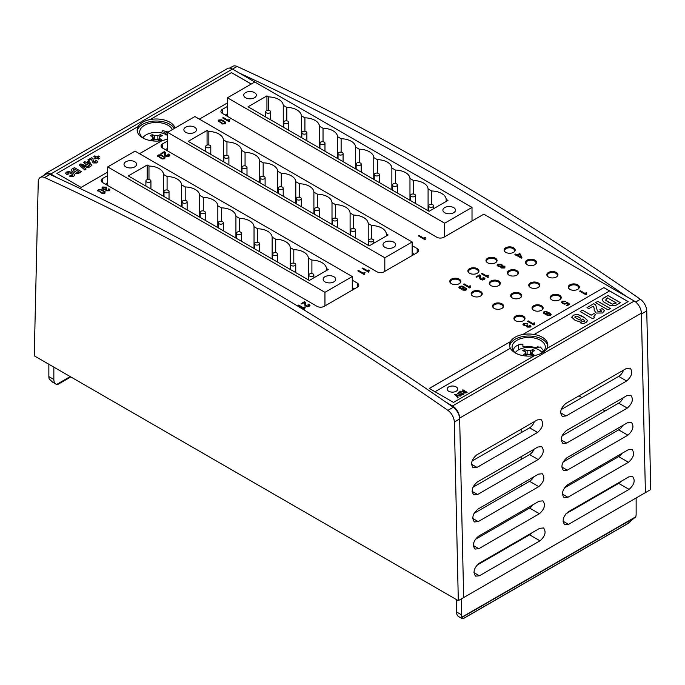 <?xml version="1.0" encoding="UTF-8"?>
<svg xmlns="http://www.w3.org/2000/svg" width="685" height="685" viewBox="0 0 685 685"><rect width="100%" height="100%" fill="white"/><g stroke="black" fill="none" stroke-linecap="round" stroke-linejoin="round"><path stroke-width="1.03" d="M456.124 386.888A5.292 3.057 0 0 0 450.379 386.263A5.292 3.057 0 0 0 447.142 389.08A5.292 3.057 0 0 0 452.434 392.137A5.292 3.057 0 0 0 457.726 389.08A5.292 3.057 0 0 0 456.124 386.888M518.656 344.76L518.656 349.77M532.442 346.952L531.389 347.56M352.278 280.191L357.322 283.102L357.322 287.22L324.185 306.349A5.043 2.911 0 0 1 317.052 306.349L102.673 182.578L102.673 178.46A5.043 2.911 0 0 0 101.192 180.523A5.043 2.911 0 0 0 102.673 182.578M412.147 245.624L417.191 248.535L417.191 252.654L384.054 271.791A5.043 2.911 0 0 1 376.921 271.791L162.542 148.011L162.542 143.901A5.043 2.911 0 0 0 161.061 145.956A5.043 2.911 0 0 0 162.542 148.011M74.811 174.701L72.935 173.228L74.811 174.701L73.757 176.328L70.024 176.387L69.459 176.096L70.752 175.351L69.476 176.105M70.752 175.351L71.677 175.762L70.752 175.369M71.677 175.762L72.696 175.72L72.875 174.829L72.696 175.737L71.677 175.78M72.875 174.846L72.696 175.737L72.875 174.829L71.874 174.153L69.93 173.022L67.455 172.689L68.414 173.999L67.087 174.769L65.537 173.125M68.414 174.024L67.455 172.706M65.563 173.322L66.402 172.081L69.279 171.481L72.935 173.202L69.279 171.498L66.402 172.098L65.563 173.339M88.596 162.302L87.286 163.073L90.129 164.717L88.596 162.302M84.829 161.634L86.25 162.456L88.528 161.146L89.555 161.746L91.884 165.539L90.429 166.378L85.976 163.809L85.377 164.16L84.341 163.561L84.94 163.218L83.519 162.396L84.829 161.634L83.536 162.405M84.94 163.218L84.358 163.569M91.876 165.547L89.555 161.763L88.528 161.163L86.25 162.482L84.829 161.66M87.286 163.073L90.129 164.717M95.968 161.746L95.703 162.319L94.239 162.199L93.648 161.677L95.703 162.302L95.968 161.771L95.703 162.319L95.968 161.746L95.078 161.121L96.302 160.41L95.095 161.129M97.578 161.429L96.508 160.547L97.672 161.788L96.679 162.927L92.98 162.97L91.336 159.074L88.887 160.487L87.86 159.888L91.696 157.67L92.766 158.423L93.648 161.677L92.766 158.44L91.696 157.696L87.877 159.896M94.05 158.406L95.635 157.49L94.068 158.423L95.078 159.006L96.671 158.089L98.426 159.1L99.462 158.509L97.698 157.49L99.282 156.582L98.255 155.983L96.671 156.916L94.855 155.872L93.836 156.454M95.635 157.49L93.819 156.445L94.855 155.872M94.855 155.846L96.671 156.916L98.255 155.983M99.265 156.591L98.255 156.009M99.445 158.518L97.698 157.516M455.071 394.346L460.628 396.076L456.963 395.716L458.102 397.531L457.58 397.839L456.261 395.579L454.6 394.62L455.071 394.346L454.617 394.628M456.732 395.305L455.071 394.372M460.603 396.093L456.732 395.331M456.963 395.716L458.094 397.54M464.927 392.984L466.271 392.325L464.73 391.443L463.985 391.871L463.942 392.805L466.271 392.351M467.153 392.308L462.897 389.851L467.17 392.3L466.065 392.942L463.411 393.062L463.3 392.051L463.411 393.079L463.291 392.043L460.183 391.418M460.714 391.092L461.947 391.632L460.714 391.109M463.471 391.692L461.947 391.649L464.302 391.195L463.471 391.692M463.985 391.871L463.942 392.805L464.927 393.002M463.985 391.888L463.942 392.822L463.985 391.888M462.418 390.108L462.897 389.833L462.435 390.116L464.302 391.195M612.407 304.114L616.269 302.984L607.458 297.898L605.566 300.141L608.939 302.479L612.407 304.14L616.269 303.001M615.567 305.501L610.583 305.81L603.279 301.708L602.252 299.174L602.115 299.79L603.639 297.984L607.955 295.492L620.422 302.693L615.567 305.501M605.566 300.141L612.407 304.14M607.955 295.492L602.252 299.191M620.404 302.71L607.955 295.518M597.851 301.332L610.318 308.533L607.997 309.877L595.522 302.676L597.851 301.332L595.539 302.684M610.301 308.541L597.851 301.349M599.846 309.774L602.021 308.515L599.863 309.783L601.413 310.896L600.951 311.889L601.524 311.195M602.021 308.515L604.273 310.322L602.021 308.541M604.453 310.973L604.273 310.339M587.028 307.599L593.827 303.669L595.736 304.979L597.303 310.75L598.347 311.658L600.951 311.872L598.347 311.684L597.303 310.75L595.736 305.005L593.827 303.669L587.011 307.591L588.843 308.644L593.184 306.144L594.126 308.079L594.195 310.236L596.113 313.054L602.68 312.985L604.273 310.322L604.453 310.964M594.357 317.746L593.818 316.607L594.374 317.737L592.662 318.731L580.186 311.529L582.515 310.185L580.204 311.538M595.616 314.518L593.972 313.567L595.633 314.509L593.818 316.607M582.515 310.185L591.155 315.177L593.972 313.55L591.155 315.194L582.515 310.202M578.337 319.27L580.144 319.133L580.409 318.131L576.941 316.11L575.109 316.282L574.912 317.343L578.337 319.296L580.144 319.159L580.409 318.157M584.391 320.383L584.185 321.565L582.233 321.582L584.185 321.548L584.391 320.409L584.185 321.565L584.391 320.383L582.293 319.047L582.216 319.767M582.216 319.741L582.293 319.047L581.317 320.58C579.459 321.65 577.224 321.436 574.612 319.929L571.71 317.069M571.787 317.472L573.319 315.203L577.369 314.321L573.319 315.22L571.787 317.489M575.109 316.307L574.912 317.343L575.109 316.307L574.912 317.318L578.337 319.296M581.539 315.948L577.369 314.338L584.528 317.652L587.687 320.691L584.528 317.669L581.539 315.922M587.662 320.494L585.958 322.644L583.046 323.551L580.084 322.798L582.233 321.556L580.101 322.806M460.859 394.937L462.812 394.32L460.859 394.954L459.489 394.363L460.859 394.954M462.812 394.32L459.387 392.351L458.248 393.284M457.734 393.592L459.438 391.829L463.711 394.295L460.611 395.313L457.631 393.25M459.489 394.389L458.633 392.805L459.489 394.363M459.438 391.829L457.734 393.618M463.694 394.312L459.438 391.854M80.898 163.903L79.16 164.931L80.898 163.903L89.47 167.063L88.065 167.876L80.744 164.845L82.294 166.01L80.727 164.88M89.452 167.071L80.898 163.929M86.045 169.041L82.294 166.027L86.062 169.032L84.649 169.846L79.143 164.922M78.236 172.355L76.925 172.5L78.236 172.38M79.1 171.858L74.143 168.998L73.081 170.265L76.925 172.5M81.429 171.712L74.425 167.662L81.447 171.695L78.706 173.279L75.907 173.451L71.788 171.139L71.214 169.717L71.993 169.049L71.214 169.734M73.081 170.265L76.925 172.517M71.993 169.049L74.425 167.645L71.993 169.067M546.895 348.494A19.154 11.054 0 0 0 547.846 345.052A19.154 11.054 0 0 0 542.237 337.234A19.154 11.054 0 0 0 534.206 334.46L609.59 290.945L628.085 301.623L546.861 348.511A19.154 11.054 180 0 1 534.762 355.498L453.504 402.412L429.272 388.421L510.53 341.567A19.154 11.054 0 0 0 509.546 345.069A19.154 11.054 0 0 0 510.351 348.237A19.154 11.054 0 0 0 534.66 355.558M435.009 391.734L510.359 348.237M456.176 386.922A5.292 3.057 0 0 0 450.413 386.254A5.292 3.057 0 0 0 447.142 389.08A5.292 3.057 0 0 0 452.434 392.137A5.292 3.057 0 0 0 457.726 389.08A5.292 3.057 0 0 0 456.176 386.922M138.139 126.545L56.915 173.442L138.139 126.545A19.154 11.054 0 0 0 137.154 130.056A19.154 11.054 0 0 0 162.268 140.562M522.629 334.588L603.887 287.606L522.629 334.588A19.154 11.054 0 0 1 534.206 334.485L534.206 334.46M609.573 290.954L603.887 287.674M510.53 341.567L429.324 388.455M510.53 341.507A19.154 11.054 180 0 1 522.629 334.52M547.769 346.062A19.154 11.054 0 0 0 542.237 339.246A19.154 11.054 0 0 0 522.176 336.669A19.154 11.054 0 0 0 509.623 346.071M162.182 156.094L160.273 155.187L158.843 155.341L158.843 156.394L162.234 158.372L164.1 158.381L164.023 157.267L162.182 156.094M158.843 155.341L158.843 156.437L158.843 155.384L158.843 156.437L162.234 158.415L164.1 158.423L164.023 157.267M157.79 156.471L158.201 154.973L160.924 154.801L165.059 157.207L164.743 158.749L162.02 158.971L157.516 155.838M165.059 157.242L160.924 154.844L158.201 155.015L157.79 156.514M164.366 151.565L165.496 152.515L165.702 155.221L168.433 155.88L167.834 154.442L168.544 154.039L169.811 155.238L169.041 156.266L167.303 156.694L165.607 156.189L164.751 155.375L164.272 152.353L161.557 153.919L160.915 153.551L164.366 151.565L160.949 153.568M169.811 155.264L168.544 154.074L167.876 154.468M168.433 155.915L168.81 155.401L168.433 155.915L166.361 155.812L165.582 154.553M165.624 153.166L164.366 151.599M165.624 153.209L165.496 152.549M164.743 153.2L164.64 154.476M501.728 266.439L501.959 267.535L501.728 266.482L501.959 267.535L503.758 267.638L503.629 266.559L501.728 266.439L501.959 267.492L503.758 267.604L503.629 266.559M498.106 265.086L498.466 264.581L498.877 265.917L501.12 266.054L501.531 265.378L500.881 264.744L498.466 264.581M498.466 264.624L498.877 265.96L501.12 266.088L501.531 265.378M502.345 265.258L501.994 265.943L504.434 266.182L505.119 266.979L504.348 267.998L501.283 267.955L500.881 266.602L498.192 266.379L497.147 265.318L497.841 264.196L501.591 264.307L502.345 265.215L501.994 265.986L502.345 265.258L501.591 264.35L497.841 264.239L497.147 265.352M500.881 266.602L500.572 267.159L500.881 266.602M505.119 267.022L504.434 266.217L501.994 265.986M603.887 287.606L628.119 301.597M167.585 138.944A19.154 11.054 180 0 1 162.371 140.494L139.5 153.705M107.716 172.055L81.113 187.416L56.881 173.425M251.232 84.049L231.496 72.653L150.238 119.524L231.496 72.61L251.275 84.024M227.446 102.921L199.369 119.139M175.12 127.992A19.154 11.054 0 0 0 169.846 122.23A19.154 11.054 0 0 0 150.238 119.567M586.882 292.966L584.999 293.454L586.36 292.623L586.917 292.949L586.069 293.694L586.583 294.516L586.035 294.833L579.613 291.134L580.323 290.723L579.656 291.151M586.583 294.55L586.069 293.737M580.323 290.723L584.999 293.42L580.323 290.765M517.851 255.317L520.908 257.123L519.615 254.289L517.851 255.317L520.908 257.08M520.198 253.972L521.961 257.757L521.311 258.134L517.141 255.719L515.925 255.685L516.499 255.351L514.897 254.426L515.608 254.015L517.209 254.94L519.538 253.596L520.198 253.972L519.538 253.638L517.209 254.983L515.608 254.058L514.932 254.452M516.499 255.351L515.959 255.702M521.953 257.766L520.198 254.015M561.512 302.427L562.154 301.212L565.664 301.272L562.805 301.571L562.496 302.35L562.805 301.614L562.496 302.35L563.327 303.104L565.913 303.352L566.863 302.094L569.783 304.217L567.052 305.793L566.409 305.416L568.567 304.174L566.966 302.924L566.384 303.78L564.491 304.14L562.71 303.549L561.452 302.111M565.664 301.314L562.154 301.254L561.512 302.462M568.567 304.174L566.444 305.442M569.749 304.234L566.863 302.136L565.913 303.309L563.327 303.104M562.805 301.571L562.496 302.308L563.327 303.061M548.488 315.271L550.26 314.561L549.867 315.049L549.387 313.627L546.947 313.37L547.238 314.783L549.867 315.091M546.484 313.953L546.947 313.37L547.238 314.74L548.488 315.228M543.684 313.285L544.036 311.598L547.067 311.615L544.601 312.017L544.644 313.139L545.979 314.09L546.373 312.951L548.231 312.565L549.995 313.122L551.16 314.535L550.534 315.4L547.974 315.734L543.684 313.285L543.325 312.514L544.036 311.632L547.067 311.658M551.16 314.552L549.995 313.165L548.231 312.608L546.373 312.994L545.979 314.132L544.644 313.182L544.601 312.017M545.834 313.661L545.979 314.132M482.112 273.358L486.787 276.055L488.148 275.259L488.705 275.584L487.857 276.329L488.371 277.151L487.814 277.468L481.401 273.769L482.112 273.358L481.444 273.786M488.371 277.194L487.857 276.372M488.67 275.601L486.787 276.089L482.112 273.401M479.466 274.882L480.587 275.832L480.801 278.547L481.452 279.095L483.91 278.726L483.533 279.24L482.934 277.767L483.644 277.356L484.911 278.564L484.141 279.591L482.403 280.019L480.707 279.514L479.851 278.701L479.372 275.678L476.657 277.245L476.015 276.877L479.466 274.882L476.049 276.894M484.911 278.564L483.644 277.399L482.976 277.793M483.533 279.206L481.452 279.137L480.682 277.879M480.724 276.492L479.466 274.925M480.724 276.534L480.587 275.875M479.842 276.432L479.74 277.802M464.079 283.847L468.746 286.544L470.115 285.748L470.663 286.073L469.824 286.818L470.338 287.64L469.782 287.957L463.368 284.258L464.079 283.847L463.403 284.275M470.338 287.683L469.824 286.861M470.629 286.09L468.746 286.578L464.079 283.89M460.114 286.767L460.688 288.231L463.077 288.419L463.497 287.88L463.077 288.376L462.786 287.058L460.114 286.724L459.729 287.212M460.114 286.724L460.688 288.188L463.077 288.419M466.665 289.267L466.305 288.479L465.954 290.166L462.923 290.149L465.398 289.746L465.363 288.633L464.019 287.666L463.617 288.813L461.758 289.198L459.995 288.642L458.83 287.229L459.455 286.364L462.015 286.03L464.284 287.015L466.665 289.25M466.305 288.522L462.015 286.073L459.455 286.399L458.83 287.255M463.651 289.729L465.398 289.789L465.363 288.633M463.651 289.772L462.966 290.166M534.771 323.123L534.257 322.823L534.814 323.106L533.966 323.851L534.48 324.673L533.923 324.99L527.51 321.291L528.221 320.88L527.544 321.308M534.48 324.716L533.966 323.894M528.221 320.88L532.887 323.577L534.257 322.789L532.887 323.611L528.221 320.923M525.926 325.375L527.964 325.221L527.21 325.786L527.724 326.617L529.676 326.702L530.053 326.043L529.334 325.452L530.01 325.058L531.003 326.043L530.301 327.079L527.107 327.087L526.577 325.735L524.008 325.495L522.938 324.296L523.794 323.286L527.493 323.466L524.376 323.688L524.487 324.955L525.926 325.418L524.487 324.99L524.376 323.731M527.322 324.844L525.926 325.418M524.376 323.688L523.914 324.279M527.493 323.508L523.794 323.329L522.938 324.313M526.577 325.735L526.371 326.231L526.577 325.735M531.021 326.197L530.01 325.101L529.368 325.469M527.724 326.617L529.676 326.745L530.053 326.043M527.724 326.651L527.21 325.829L527.724 326.651M527.929 325.238L527.322 324.887M419.109 235.503L423.775 238.192L425.145 237.404L425.702 237.729L424.854 238.474L425.368 239.296L424.811 239.613L418.398 235.905L419.109 235.503L418.432 235.931M425.368 239.33L424.854 238.508M425.668 237.746L423.775 238.234L419.109 235.537M362.802 268.006L367.477 270.703L368.838 269.916L369.395 270.233L368.547 270.977L369.061 271.799L368.513 272.116L362.091 268.417L362.802 268.006L362.134 268.434M369.061 271.842L368.547 271.02M369.361 270.258L367.477 270.746L362.802 268.049M358.529 270.472L363.196 273.169L364.566 272.382L365.122 272.699L364.274 273.443L364.788 274.265L364.232 274.591L357.818 270.883L358.529 270.472L357.853 270.909M364.788 274.308L364.274 273.486M365.088 272.724L363.196 273.212L358.529 270.515M304.953 305.45L304.465 302.427L301.76 303.994L301.117 303.626L304.56 301.631L305.69 302.582L305.895 305.296L306.555 305.844L308.635 305.947L308.036 304.517L308.747 304.106L310.014 305.313L309.243 306.341L307.505 306.769L305.801 306.263L304.834 304.508L304.953 305.493M310.014 305.33L308.747 304.149L308.07 304.534M308.635 305.99L309.012 305.467L308.635 305.99L306.555 305.887L305.784 304.628M305.827 303.241L304.56 301.674L301.152 303.643M305.827 303.284L305.69 302.624M304.936 303.275L304.834 304.542M298.66 305.039L303.327 307.736L304.697 306.949L305.253 307.265L304.405 308.01L304.919 308.832L304.363 309.149L297.949 305.45L298.66 305.039L297.984 305.467M304.919 308.875L304.405 308.053M305.219 307.291L303.327 307.779L298.66 305.082M104.856 189.094L106.886 188.932L106.141 189.505L106.654 190.327L108.598 190.421L108.975 189.762L108.256 189.163L108.941 188.777L109.934 189.762L109.232 190.798L106.038 190.807L105.499 189.454L102.93 189.206L101.868 188.015L102.716 187.005L106.423 187.185L103.298 187.407L103.418 188.666L104.856 189.137L103.418 188.709L103.298 187.45M106.243 188.563L104.856 189.137M103.298 187.407L102.844 187.998M106.423 187.228L102.716 187.039L101.868 188.032M109.934 189.805L108.941 188.812L108.299 189.188M106.141 189.505L106.654 190.37L108.598 190.464L108.975 189.762M106.654 190.37L106.141 189.548M106.851 188.957L106.243 188.606M102.313 190.661L100.404 189.745L98.974 189.908L98.974 190.961L102.365 192.93L104.231 192.939L104.154 191.834L102.313 190.661M98.974 189.908L98.974 191.004L98.974 189.951L98.974 191.004L102.365 192.973L104.231 192.982L104.154 191.834M97.921 191.038L98.332 189.54L101.055 189.368L105.19 191.766L104.873 193.316L102.159 193.53L97.647 190.404M105.19 191.809L101.055 189.402L98.332 189.574L97.921 191.081M223.319 117.563L222.642 117.957L223.319 117.52L227.985 120.26L229.877 119.772M223.319 117.52L227.985 120.218L229.355 119.43L229.912 119.747L229.064 120.491L229.578 121.314L229.021 121.639L222.608 117.931M229.578 121.356L229.064 120.534M222.762 121.117L220.853 120.209L219.423 120.363L219.423 121.425L222.813 123.394L224.68 123.403L224.603 122.29L222.762 121.117M219.423 120.363L219.423 121.459L219.423 120.406L219.423 121.459L222.813 123.437L224.68 123.446L224.603 122.29M225.639 122.273L223.807 120.92L225.639 122.23L225.322 123.771L222.608 123.994L218.095 120.868M218.369 121.502L218.78 119.995L221.503 119.824L223.807 120.885L221.503 119.866L218.78 120.038L218.369 121.536M445.601 401.958L452.52 405.957A10.078 5.822 60 0 1 459.644 418.09L463.659 597.56L645.407 492.635L641.391 313.156A10.078 5.822 -120 0 0 634.259 301.032L483.833 214.182L443.923 237.224A5.043 2.911 0 0 1 436.79 237.224L222.411 113.445L222.411 109.335L227.446 106.423M262.269 86.319L232.48 69.065A10.078 5.822 -120 0 0 227.437 68.56L45.698 173.493A10.078 5.822 60 0 1 50.741 173.99L57.66 177.989M222.411 109.335A5.043 2.911 0 0 0 220.93 111.39A5.043 2.911 0 0 0 222.411 113.445M138.139 126.511A19.154 11.054 180 0 1 150.238 119.524M162.542 143.901L167.585 140.99M417.191 252.654A5.043 2.911 0 0 0 418.672 250.599A5.043 2.911 0 0 0 417.191 248.535M102.673 178.46L107.716 175.548M357.322 287.22A5.043 2.911 0 0 0 358.803 285.157A5.043 2.911 0 0 0 357.322 283.102M520.112 293.394A5.54 3.202 180 0 1 521.73 295.655A5.54 3.202 180 0 1 516.19 298.857A5.54 3.202 180 0 1 510.642 295.655A5.54 3.202 180 0 1 514.067 292.7A5.54 3.202 180 0 1 520.112 293.394M538.213 282.939A5.54 3.202 180 0 1 539.84 285.2A5.54 3.202 180 0 1 534.291 288.402A5.54 3.202 180 0 1 528.751 285.2A5.54 3.202 180 0 1 532.168 282.246A5.54 3.202 180 0 1 538.213 282.939M556.314 272.484A5.54 3.202 180 0 1 557.941 274.753A5.54 3.202 180 0 1 552.393 277.947A5.54 3.202 180 0 1 546.853 274.753A5.54 3.202 180 0 1 550.278 271.791A5.54 3.202 180 0 1 556.314 272.484M498.731 281.047A5.54 3.202 180 0 1 500.35 283.307A5.54 3.202 180 0 1 494.81 286.51A5.54 3.202 180 0 1 489.261 283.307A5.54 3.202 180 0 1 492.686 280.353A5.54 3.202 180 0 1 498.731 281.047M516.832 270.592A5.54 3.202 180 0 1 518.451 272.861A5.54 3.202 180 0 1 512.911 276.055A5.54 3.202 180 0 1 507.371 272.861A5.54 3.202 180 0 1 510.787 269.899A5.54 3.202 180 0 1 516.832 270.592M534.934 260.146A5.54 3.202 180 0 1 536.56 262.406A5.54 3.202 180 0 1 531.012 265.609A5.54 3.202 180 0 1 525.472 262.406A5.54 3.202 180 0 1 528.888 259.452A5.54 3.202 180 0 1 534.934 260.146M577.695 284.832A5.54 3.202 180 0 1 579.322 287.092A5.54 3.202 180 0 1 573.773 290.294A5.54 3.202 180 0 1 568.233 287.092A5.54 3.202 180 0 1 571.658 284.138A5.54 3.202 180 0 1 577.695 284.832M559.594 295.286A5.54 3.202 180 0 1 561.221 297.547A5.54 3.202 180 0 1 555.672 300.749A5.54 3.202 180 0 1 550.132 297.547A5.54 3.202 180 0 1 553.548 294.593A5.54 3.202 180 0 1 559.594 295.286M541.492 305.733A5.54 3.202 180 0 1 543.111 308.002A5.54 3.202 180 0 1 537.571 311.195A5.54 3.202 180 0 1 532.031 308.002A5.54 3.202 180 0 1 535.447 305.039A5.54 3.202 180 0 1 541.492 305.733M523.391 316.187A5.54 3.202 180 0 1 525.01 318.448A5.54 3.202 180 0 1 519.47 321.65A5.54 3.202 180 0 1 513.921 318.448A5.54 3.202 180 0 1 517.346 315.494A5.54 3.202 180 0 1 523.391 316.187M502.002 303.84A5.54 3.202 180 0 1 503.629 306.101A5.54 3.202 180 0 1 498.089 309.303A5.54 3.202 180 0 1 492.541 306.101A5.54 3.202 180 0 1 495.966 303.147A5.54 3.202 180 0 1 502.002 303.84M480.622 291.493A5.54 3.202 180 0 1 482.249 293.762A5.54 3.202 180 0 1 476.709 296.965A5.54 3.202 180 0 1 471.16 293.762A5.54 3.202 180 0 1 474.585 290.8A5.54 3.202 180 0 1 480.622 291.493M513.553 247.799A5.54 3.202 180 0 1 515.18 250.059A5.54 3.202 180 0 1 509.631 253.262A5.54 3.202 180 0 1 504.091 250.059A5.54 3.202 180 0 1 507.508 247.105A5.54 3.202 180 0 1 513.553 247.799M495.452 258.254A5.54 3.202 180 0 1 497.07 260.514A5.54 3.202 180 0 1 491.53 263.716A5.54 3.202 180 0 1 485.982 260.514A5.54 3.202 180 0 1 489.407 257.551A5.54 3.202 180 0 1 495.452 258.254M477.342 268.7A5.54 3.202 180 0 1 478.969 270.96A5.54 3.202 180 0 1 473.429 274.163A5.54 3.202 180 0 1 467.881 270.96A5.54 3.202 180 0 1 471.306 268.006A5.54 3.202 180 0 1 477.342 268.7M459.241 279.155A5.54 3.202 180 0 1 460.868 281.415A5.54 3.202 180 0 1 455.319 284.617A5.54 3.202 180 0 1 449.78 281.415A5.54 3.202 180 0 1 453.205 278.461A5.54 3.202 180 0 1 459.241 279.155M544.207 351.568L540.456 347.004L535.379 347.518A16.628 9.599 0 0 0 524.941 346.952L522.903 346.49L522.903 344.238L520.163 344.178A16.628 9.599 0 0 0 514.418 347.492L513.108 350.412M537.271 346.927L536.124 347.578M543.984 350.72L541.621 352.081L543.984 350.72M168.116 132.034L163.527 130.809L162.311 131.083L161.609 133.001M414.339 254.298L412.147 253.03M107.716 182.955L105.524 184.222M354.47 288.865L352.278 287.597M167.585 148.397L165.393 149.655M227.446 113.83L225.262 115.097M174.384 128.42A19.154 11.054 0 0 0 169.846 124.25A19.154 11.054 0 0 0 149.792 121.673A19.154 11.054 0 0 0 137.231 131.058M172.363 129.585A16.628 9.599 0 0 0 168.065 125.278A16.628 9.599 0 0 0 149.938 123.197A16.628 9.599 0 0 0 139.672 132.068A16.628 9.599 0 0 0 143.978 138.516M541.287 353.34A16.628 9.599 0 0 0 545.328 347.072A16.628 9.599 0 0 0 540.456 340.282A16.628 9.599 0 0 0 522.33 338.193A16.628 9.599 0 0 0 512.063 347.072A16.628 9.599 0 0 0 516.37 353.511M162.585 130.775L163.021 130.672M53.85 367.134L53.85 379.473A10.078 5.822 120 0 0 55.939 384.088A10.078 5.822 120 0 0 56.701 384.413L58.157 384.251L70.829 376.938M55.939 384.088L52.48 382.093L49.209 378.925A10.078 5.822 -60 0 1 48.858 376.596L48.858 364.249M461.527 598.793L461.527 614.847A10.078 5.822 120 0 0 461.87 617.176L462.075 618.572L464.165 618.041M462.075 618.572L458.625 616.577A10.078 5.822 -60 0 1 456.535 611.962L456.535 599.615M627.803 523.563L635.791 516.755A10.078 5.822 120 0 0 636.142 514.033L636.142 497.986M472.033 461.056L529.591 427.825A7.561 4.367 120 0 0 534.386 421.609M537.297 419.922L541.116 419.58C543.95 423.493 542.777 427.774 537.571 432.432L476.991 467.41L473.172 467.761C470.33 463.839 471.511 459.558 476.709 454.9L537.297 419.922M472.975 487.258L529.591 454.566A7.561 4.367 120 0 0 534.035 449.257M537.896 447.022L541.724 446.671C544.558 450.593 543.376 454.874 538.179 459.532L477.599 494.501L473.78 494.853C470.938 490.94 472.119 486.658 477.317 482L537.896 447.022M474.037 513.39L529.591 481.315A7.561 4.367 120 0 0 533.564 476.974M538.504 474.123L542.323 473.772C545.166 477.685 543.984 481.975 538.787 486.624L478.207 521.602L474.388 521.953C471.545 518.04 472.727 513.75 477.924 509.101L538.504 474.123M475.262 539.429L529.591 508.065A7.561 4.367 120 0 0 532.921 504.794M539.112 501.214L542.931 500.863C545.774 504.785 544.592 509.066 539.395 513.724L478.815 548.702L474.988 549.053C472.153 545.132 473.335 540.85 478.532 536.192L539.112 501.214M561.118 409.621L618.675 376.39A7.561 4.367 120 0 0 623.478 370.174M626.381 368.487L630.2 368.136C633.043 372.058 631.861 376.339 626.664 380.997L566.084 415.975L562.257 416.326C559.422 412.404 560.604 408.123 565.801 403.465L626.381 368.487M562.06 435.823L618.675 403.131A7.561 4.367 120 0 0 623.127 397.822M626.989 395.587L630.808 395.236C633.651 399.158 632.469 403.439 627.272 408.097L566.692 443.067L562.865 443.418C560.03 439.505 561.212 435.215 566.409 430.565L626.989 395.587M563.121 461.955L618.675 429.88A7.561 4.367 120 0 0 622.656 425.539M627.597 422.688L631.416 422.337C634.259 426.25 633.077 430.54 627.88 435.189L567.291 470.167L563.472 470.518C560.638 466.605 561.811 462.315 567.017 457.657L627.597 422.688M564.354 487.994L618.675 456.63A7.561 4.367 120 0 0 622.014 453.359M628.205 449.78L632.024 449.428C634.858 453.35 633.685 457.631 628.479 462.289L567.899 497.267L564.08 497.618C561.238 493.697 562.419 489.415 567.625 484.757L628.205 449.78M476.803 565.288L529.591 534.814A7.561 4.367 120 0 0 531.971 532.784M539.72 528.315L543.539 527.964C546.382 531.877 545.2 536.167 540.003 540.825L479.414 575.794L475.596 576.145C472.761 572.232 473.934 567.942 479.14 563.293L539.72 528.315M565.887 513.853L618.675 483.37A7.561 4.367 120 0 0 621.064 481.349M628.813 476.88L632.632 476.529C635.466 480.442 634.284 484.732 629.087 489.381L568.507 524.359L564.688 524.71C561.846 520.797 563.027 516.507 568.225 511.858L628.813 476.88M44.182 175.197A10.078 5.822 60 0 1 45.698 173.493M487.018 262.372A5 2.886 180 0 1 486.538 260.994A5 2.886 180 0 1 487.994 259.093A5 2.886 180 0 1 493.337 258.442A5 2.886 180 0 1 496.522 260.994A5 2.886 180 0 1 496.043 262.372M505.119 251.917A5 2.886 180 0 1 504.639 250.547A5 2.886 180 0 1 506.095 248.638A5 2.886 180 0 1 511.438 247.987A5 2.886 180 0 1 514.623 250.547A5 2.886 180 0 1 514.144 251.917M508.398 274.719A5 2.886 180 0 1 507.919 273.341A5 2.886 180 0 1 509.375 271.431A5 2.886 180 0 1 514.718 270.781A5 2.886 180 0 1 517.903 273.341A5 2.886 180 0 1 517.423 274.719M529.779 287.058A5 2.886 180 0 1 529.299 285.688A5 2.886 180 0 1 530.755 283.778A5 2.886 180 0 1 536.098 283.128A5 2.886 180 0 1 539.283 285.688A5 2.886 180 0 1 538.804 287.058M551.16 299.405A5 2.886 180 0 1 550.68 298.026A5 2.886 180 0 1 552.136 296.125A5 2.886 180 0 1 557.479 295.475A5 2.886 180 0 1 560.664 298.026A5 2.886 180 0 1 560.184 299.405M526.5 264.264A5 2.886 180 0 1 526.02 262.886A5 2.886 180 0 1 527.476 260.985A5 2.886 180 0 1 532.819 260.334A5 2.886 180 0 1 536.004 262.886A5 2.886 180 0 1 535.524 264.264M547.88 276.612A5 2.886 180 0 1 547.401 275.233A5 2.886 180 0 1 548.865 273.324A5 2.886 180 0 1 554.199 272.673A5 2.886 180 0 1 557.385 275.233A5 2.886 180 0 1 556.905 276.612M569.269 288.959A5 2.886 180 0 1 568.781 287.58A5 2.886 180 0 1 570.245 285.671A5 2.886 180 0 1 575.58 285.02A5 2.886 180 0 1 578.774 287.58A5 2.886 180 0 1 578.286 288.959M450.816 283.273A5 2.886 180 0 1 450.328 281.903A5 2.886 180 0 1 451.792 279.994A5 2.886 180 0 1 457.126 279.343A5 2.886 180 0 1 460.32 281.903A5 2.886 180 0 1 459.832 283.273M468.917 272.827A5 2.886 180 0 1 468.429 271.448A5 2.886 180 0 1 469.893 269.539A5 2.886 180 0 1 475.227 268.888A5 2.886 180 0 1 478.421 271.448A5 2.886 180 0 1 477.942 272.827M472.196 295.62A5 2.886 180 0 1 471.708 294.242A5 2.886 180 0 1 473.172 292.341A5 2.886 180 0 1 478.507 291.69A5 2.886 180 0 1 481.701 294.242A5 2.886 180 0 1 481.212 295.62M493.577 307.967A5 2.886 180 0 1 493.089 306.589A5 2.886 180 0 1 494.553 304.679A5 2.886 180 0 1 499.887 304.029A5 2.886 180 0 1 503.081 306.589A5 2.886 180 0 1 502.602 307.967M514.957 320.306A5 2.886 180 0 1 514.478 318.936A5 2.886 180 0 1 515.933 317.027A5 2.886 180 0 1 521.276 316.376A5 2.886 180 0 1 524.462 318.936A5 2.886 180 0 1 523.982 320.306M490.297 285.166A5 2.886 180 0 1 489.818 283.796A5 2.886 180 0 1 491.273 281.886A5 2.886 180 0 1 496.616 281.235A5 2.886 180 0 1 499.802 283.796A5 2.886 180 0 1 499.322 285.166M511.678 297.513A5 2.886 180 0 1 511.198 296.134A5 2.886 180 0 1 512.654 294.233A5 2.886 180 0 1 517.997 293.582A5 2.886 180 0 1 521.182 296.134A5 2.886 180 0 1 520.703 297.513M533.058 309.86A5 2.886 180 0 1 532.579 308.481A5 2.886 180 0 1 534.035 306.572A5 2.886 180 0 1 539.378 305.921A5 2.886 180 0 1 542.563 308.481A5 2.886 180 0 1 542.083 309.86M605.138 410.949L602.757 409.579M581.976 397.583L578.988 395.853M146.624 179.915A2.517 1.456 0 0 0 145.888 180.943A2.517 1.456 0 0 0 148.405 182.398A2.517 1.456 0 0 0 150.931 180.943A2.517 1.456 0 0 0 149.373 179.598A2.517 1.456 0 0 0 146.624 179.915M164.734 190.361A2.517 1.456 0 0 0 163.989 191.398A2.517 1.456 0 0 0 166.515 192.845A2.517 1.456 0 0 0 169.032 191.398A2.517 1.456 0 0 0 167.474 190.053A2.517 1.456 0 0 0 164.734 190.361M182.835 200.816A2.517 1.456 0 0 0 182.099 201.844A2.517 1.456 0 0 0 184.616 203.299A2.517 1.456 0 0 0 187.133 201.844A2.517 1.456 0 0 0 185.584 200.499A2.517 1.456 0 0 0 182.835 200.816M200.936 211.271A2.517 1.456 0 0 0 200.2 212.299A2.517 1.456 0 0 0 202.717 213.754A2.517 1.456 0 0 0 205.235 212.299A2.517 1.456 0 0 0 203.685 210.954A2.517 1.456 0 0 0 200.936 211.271M219.037 221.717A2.517 1.456 0 0 0 218.301 222.745A2.517 1.456 0 0 0 220.818 224.2A2.517 1.456 0 0 0 223.344 222.745A2.517 1.456 0 0 0 221.786 221.401A2.517 1.456 0 0 0 219.037 221.717M237.138 232.172A2.517 1.456 0 0 0 236.402 233.2A2.517 1.456 0 0 0 238.928 234.655A2.517 1.456 0 0 0 241.445 233.2A2.517 1.456 0 0 0 239.887 231.855A2.517 1.456 0 0 0 237.138 232.172M255.248 242.627A2.517 1.456 0 0 0 254.512 243.654A2.517 1.456 0 0 0 257.029 245.11A2.517 1.456 0 0 0 259.546 243.654A2.517 1.456 0 0 0 257.988 242.31A2.517 1.456 0 0 0 255.248 242.627M273.349 253.073A2.517 1.456 0 0 0 272.613 254.101A2.517 1.456 0 0 0 275.13 255.556A2.517 1.456 0 0 0 277.648 254.101A2.517 1.456 0 0 0 276.098 252.756A2.517 1.456 0 0 0 273.349 253.073M291.45 263.528A2.517 1.456 0 0 0 290.714 264.556A2.517 1.456 0 0 0 293.231 266.011A2.517 1.456 0 0 0 295.757 264.556A2.517 1.456 0 0 0 294.199 263.211A2.517 1.456 0 0 0 291.45 263.528M148.979 179.521L148.979 166.044A15.121 8.725 180 0 1 163.518 174.444L163.518 196.252M167.08 189.976L167.08 176.499A15.121 8.725 180 0 1 181.619 184.89L181.619 206.699M185.19 200.431L185.19 186.954A15.121 8.725 180 0 1 199.72 195.345L199.72 217.154M203.291 210.877L203.291 197.4A15.121 8.725 180 0 1 217.83 205.791L217.83 227.6M221.392 221.332L221.392 207.855A15.121 8.725 180 0 1 235.931 216.246L235.931 238.055M239.493 231.787L239.493 218.309A15.121 8.725 180 0 1 254.032 226.701L254.032 248.509M257.603 242.233L257.603 228.756A15.121 8.725 180 0 1 272.133 237.147L272.133 258.956M275.704 252.688L275.704 239.211A15.121 8.725 180 0 1 290.234 247.602L290.234 269.41M293.805 263.143L293.805 249.657A15.121 8.725 180 0 1 308.344 258.057L308.344 279.865M311.906 273.589L311.906 260.112A15.121 8.725 180 0 1 326.445 268.503L326.445 270.566M308.344 258.057L311.906 260.112M290.234 247.602L293.805 249.657M272.133 237.147L275.704 239.211M254.032 226.701L257.603 228.756M235.931 216.246L239.493 218.309M217.83 205.791L221.392 207.855M199.72 195.345L203.291 197.4M181.619 184.89L185.19 186.954M326.445 268.503L328.226 269.53L309.337 280.439L128.309 175.925L147.198 165.016L148.979 166.044M147.198 165.016L147.198 179.667M163.518 174.444L167.08 176.499M309.551 273.974A2.517 1.456 0 0 0 308.815 275.01A2.517 1.456 0 0 0 311.332 276.466A2.517 1.456 0 0 0 313.858 275.01A2.517 1.456 0 0 0 312.3 273.666A2.517 1.456 0 0 0 309.551 273.974M333.895 281.86A6.302 3.639 180 0 1 327.028 282.648A6.302 3.639 180 0 1 323.14 279.283A6.302 3.639 180 0 1 329.442 275.653A6.302 3.639 180 0 1 335.736 279.283A6.302 3.639 180 0 1 333.895 281.86M134.757 166.892A6.302 3.639 180 0 1 127.898 167.679A6.302 3.639 180 0 1 124.011 164.314A6.302 3.639 180 0 1 130.304 160.684A6.302 3.639 180 0 1 136.606 164.314A6.302 3.639 180 0 1 134.757 166.892M352.278 290.132L352.278 276.552L135.048 151.128L107.716 166.909L324.947 292.332L352.278 276.552M324.947 305.912L324.947 292.332M107.716 185.489L107.716 166.909M206.493 145.348A2.517 1.456 0 0 0 205.757 146.376A2.517 1.456 0 0 0 208.274 147.832A2.517 1.456 0 0 0 210.8 146.376A2.517 1.456 0 0 0 209.242 145.032A2.517 1.456 0 0 0 206.493 145.348M224.603 155.803A2.517 1.456 0 0 0 223.858 156.831A2.517 1.456 0 0 0 226.384 158.286A2.517 1.456 0 0 0 228.901 156.831A2.517 1.456 0 0 0 227.343 155.486A2.517 1.456 0 0 0 224.603 155.803M242.704 166.249A2.517 1.456 0 0 0 241.968 167.277A2.517 1.456 0 0 0 244.485 168.733A2.517 1.456 0 0 0 247.002 167.277A2.517 1.456 0 0 0 245.444 165.933A2.517 1.456 0 0 0 242.704 166.249M260.805 176.704A2.517 1.456 0 0 0 260.069 177.732A2.517 1.456 0 0 0 262.586 179.187A2.517 1.456 0 0 0 265.104 177.732A2.517 1.456 0 0 0 263.554 176.387A2.517 1.456 0 0 0 260.805 176.704M278.906 187.159A2.517 1.456 0 0 0 278.17 188.187A2.517 1.456 0 0 0 280.687 189.642A2.517 1.456 0 0 0 283.213 188.187A2.517 1.456 0 0 0 281.655 186.842A2.517 1.456 0 0 0 278.906 187.159M297.007 197.605A2.517 1.456 0 0 0 296.271 198.633A2.517 1.456 0 0 0 298.788 200.088A2.517 1.456 0 0 0 301.314 198.633A2.517 1.456 0 0 0 299.756 197.289A2.517 1.456 0 0 0 297.007 197.605M315.117 208.06A2.517 1.456 0 0 0 314.372 209.088A2.517 1.456 0 0 0 316.898 210.543A2.517 1.456 0 0 0 319.416 209.088A2.517 1.456 0 0 0 317.857 207.743A2.517 1.456 0 0 0 315.117 208.06M333.218 218.506A2.517 1.456 0 0 0 332.482 219.542A2.517 1.456 0 0 0 334.999 220.998A2.517 1.456 0 0 0 337.517 219.542A2.517 1.456 0 0 0 335.967 218.198A2.517 1.456 0 0 0 333.218 218.506M351.319 228.961A2.517 1.456 0 0 0 350.583 229.989A2.517 1.456 0 0 0 353.1 231.444A2.517 1.456 0 0 0 355.618 229.989A2.517 1.456 0 0 0 354.068 228.644A2.517 1.456 0 0 0 351.319 228.961M208.848 144.963L208.848 131.486A15.121 8.725 180 0 1 223.387 139.877L223.387 161.686M226.949 155.409L226.949 141.932A15.121 8.725 180 0 1 241.488 150.323L241.488 172.132M245.059 165.864L245.059 152.387A15.121 8.725 180 0 1 259.589 160.778L259.589 182.587M263.16 176.319L263.16 162.842A15.121 8.725 180 0 1 277.699 171.233L277.699 193.042M281.261 186.765L281.261 173.288A15.121 8.725 180 0 1 295.8 181.679L295.8 203.488M299.362 197.22L299.362 183.743A15.121 8.725 180 0 1 313.901 192.134L313.901 213.943M317.463 207.666L317.463 194.189A15.121 8.725 180 0 1 332.002 202.589L332.002 224.397M335.573 218.121L335.573 204.644A15.121 8.725 180 0 1 350.103 213.035L350.103 234.844M353.674 228.576L353.674 215.099A15.121 8.725 180 0 1 368.213 223.49L368.213 245.298M371.775 239.022L371.775 225.545A15.121 8.725 180 0 1 386.314 233.936L386.314 236M368.213 223.49L371.775 225.545M350.103 213.035L353.674 215.099M332.002 202.589L335.573 204.644M313.901 192.134L317.463 194.189M295.8 181.679L299.362 183.743M277.699 171.233L281.261 173.288M259.589 160.778L263.16 162.842M241.488 150.323L245.059 152.387M386.314 233.936L388.095 234.972L369.206 245.872L188.178 141.358L207.067 130.45L208.848 131.486M207.067 130.45L207.067 145.1M223.387 139.877L226.949 141.932M369.421 239.416A2.517 1.456 0 0 0 368.684 240.444A2.517 1.456 0 0 0 371.201 241.899A2.517 1.456 0 0 0 373.727 240.444A2.517 1.456 0 0 0 372.169 239.099A2.517 1.456 0 0 0 369.421 239.416M393.764 247.294A6.302 3.639 180 0 1 386.897 248.081A6.302 3.639 180 0 1 383.009 244.725A6.302 3.639 180 0 1 389.311 241.086A6.302 3.639 180 0 1 395.605 244.725A6.302 3.639 180 0 1 393.764 247.294M194.626 132.325A6.302 3.639 180 0 1 187.767 133.113A6.302 3.639 180 0 1 183.871 129.756A6.302 3.639 180 0 1 190.173 126.117A6.302 3.639 180 0 1 196.475 129.756A6.302 3.639 180 0 1 194.626 132.325M412.147 255.565L412.147 241.985L194.917 116.561L167.585 132.342L384.816 257.766L412.147 241.985M384.816 271.346L384.816 257.766M353.811 289.241L352.278 288.359M167.585 150.923L167.585 132.342M266.362 110.782A2.517 1.456 0 0 0 265.626 111.809A2.517 1.456 0 0 0 268.143 113.265A2.517 1.456 0 0 0 270.669 111.809A2.517 1.456 0 0 0 269.111 110.465A2.517 1.456 0 0 0 266.362 110.782M284.463 121.236A2.517 1.456 0 0 0 283.727 122.264A2.517 1.456 0 0 0 286.253 123.72A2.517 1.456 0 0 0 288.77 122.264A2.517 1.456 0 0 0 287.212 120.92A2.517 1.456 0 0 0 284.463 121.236M302.573 131.691A2.517 1.456 0 0 0 301.828 132.719A2.517 1.456 0 0 0 304.354 134.174A2.517 1.456 0 0 0 306.871 132.719A2.517 1.456 0 0 0 305.313 131.374A2.517 1.456 0 0 0 302.573 131.691M320.674 142.137A2.517 1.456 0 0 0 319.938 143.165A2.517 1.456 0 0 0 322.455 144.621A2.517 1.456 0 0 0 324.973 143.165A2.517 1.456 0 0 0 323.423 141.821A2.517 1.456 0 0 0 320.674 142.137M338.775 152.592A2.517 1.456 0 0 0 338.039 153.62A2.517 1.456 0 0 0 340.556 155.075A2.517 1.456 0 0 0 343.074 153.62A2.517 1.456 0 0 0 341.524 152.275A2.517 1.456 0 0 0 338.775 152.592M356.876 163.039A2.517 1.456 0 0 0 356.14 164.075A2.517 1.456 0 0 0 358.657 165.53A2.517 1.456 0 0 0 361.183 164.075A2.517 1.456 0 0 0 359.625 162.73A2.517 1.456 0 0 0 356.876 163.039M374.986 173.493A2.517 1.456 0 0 0 374.241 174.521A2.517 1.456 0 0 0 376.767 175.976A2.517 1.456 0 0 0 379.284 174.521A2.517 1.456 0 0 0 377.726 173.177A2.517 1.456 0 0 0 374.986 173.493M393.087 183.948A2.517 1.456 0 0 0 392.351 184.976A2.517 1.456 0 0 0 394.868 186.431A2.517 1.456 0 0 0 397.386 184.976A2.517 1.456 0 0 0 395.827 183.631A2.517 1.456 0 0 0 393.087 183.948M411.188 194.394A2.517 1.456 0 0 0 410.452 195.43A2.517 1.456 0 0 0 412.969 196.878A2.517 1.456 0 0 0 415.487 195.43A2.517 1.456 0 0 0 413.937 194.086A2.517 1.456 0 0 0 411.188 194.394M268.717 110.396L268.717 96.919A15.121 8.725 180 0 1 283.256 105.31L283.256 127.119M286.818 120.851L286.818 107.374A15.121 8.725 180 0 1 301.357 115.765L301.357 137.574M304.919 131.297L304.919 117.82A15.121 8.725 180 0 1 319.458 126.211L319.458 148.02M323.029 141.752L323.029 128.275A15.121 8.725 180 0 1 337.559 136.666L337.559 158.475M341.13 152.198L341.13 138.721A15.121 8.725 180 0 1 355.669 147.121L355.669 168.93M359.231 162.653L359.231 149.176A15.121 8.725 180 0 1 373.77 157.567L373.77 179.376M377.332 173.108L377.332 159.631A15.121 8.725 180 0 1 391.871 168.022L391.871 189.831M395.442 183.554L395.442 170.077A15.121 8.725 180 0 1 409.972 178.468L409.972 200.277M413.543 194.009L413.543 180.532A15.121 8.725 180 0 1 428.082 188.923L428.082 210.732M431.644 204.464L431.644 190.987A15.121 8.725 180 0 1 446.183 199.378L446.183 201.433M428.082 188.923L431.644 190.987M409.972 178.468L413.543 180.532M391.871 168.022L395.442 170.077M373.77 157.567L377.332 159.631M355.669 147.121L359.231 149.176M337.559 136.666L341.13 138.721M319.458 126.211L323.029 128.275M301.357 115.765L304.919 117.82M446.183 199.378L447.964 200.405L429.075 211.305L248.047 106.791L266.936 95.891L268.717 96.919M266.936 95.891L266.936 110.533M283.256 105.31L286.818 107.374M429.289 204.849A2.517 1.456 0 0 0 428.553 205.877A2.517 1.456 0 0 0 431.07 207.332A2.517 1.456 0 0 0 433.596 205.877A2.517 1.456 0 0 0 432.038 204.532A2.517 1.456 0 0 0 429.289 204.849M453.633 212.727A6.302 3.639 180 0 1 446.766 213.514A6.302 3.639 180 0 1 442.878 210.158A6.302 3.639 180 0 1 449.172 206.519A6.302 3.639 180 0 1 455.474 210.158A6.302 3.639 180 0 1 453.633 212.727M254.495 97.758A6.302 3.639 180 0 1 247.636 98.546A6.302 3.639 180 0 1 243.74 95.189A6.302 3.639 180 0 1 250.042 91.55A6.302 3.639 180 0 1 256.344 95.189A6.302 3.639 180 0 1 254.495 97.758M472.016 220.998L472.016 207.418L254.786 82.003L227.446 97.784L444.685 223.199L472.016 207.418M444.685 236.779L444.685 223.199M413.68 254.683L412.147 253.792M227.446 116.356L227.446 97.784M527.116 354.522A26.835 21.911 0 0 1 530.276 354.522L530.276 350.574A26.835 21.911 180 0 0 527.116 350.574L527.116 354.522A27.015 15.601 120 0 0 525.327 355.935M532.074 355.935A27.015 15.601 -120 0 0 530.276 354.522M530.276 350.574A27.015 15.601 -60 0 1 532.913 349.675A26.398 20.636 92.4 0 1 533.846 350.181A26.398 20.636 92.4 0 1 534.754 350.737A27.015 15.601 120 0 0 532.117 351.636L532.117 353.46A27.015 15.601 60 0 1 534.685 355.541M515.283 352.741A14.368 8.297 180 0 1 538.855 349.847A14.368 8.297 180 0 1 542.118 352.741M522.698 355.549A27.015 15.601 -60 0 1 525.275 353.46L525.275 355.935M527.116 350.574A27.015 15.601 60 0 0 524.479 349.675A26.398 20.636 -92.4 0 0 522.638 350.737A27.015 15.601 -120 0 1 525.275 351.636L525.275 353.46M532.117 355.935L532.117 353.46M530.952 355.035L532.117 351.85M532.211 351.602L532.913 349.675M524.479 349.675L525.189 351.602M525.275 351.85L526.44 355.035M154.724 139.526A26.835 21.911 0 0 1 157.884 139.526L157.884 135.579A26.835 21.911 180 0 0 154.724 135.579L154.724 139.526A27.015 15.601 120 0 0 152.926 140.939M159.673 140.939A27.015 15.601 -120 0 0 157.884 139.526M157.884 135.579A27.015 15.601 -60 0 1 160.521 134.68A26.398 20.636 92.4 0 1 161.446 135.176A26.398 20.636 92.4 0 1 162.362 135.741A27.015 15.601 120 0 0 159.725 136.64L159.725 138.464A27.015 15.601 60 0 1 162.294 140.545M142.882 137.745A14.368 8.297 180 0 1 166.464 134.842A14.368 8.297 180 0 1 167.585 135.57M150.306 140.553A27.015 15.601 -60 0 1 152.883 138.464L152.883 140.93M154.724 135.579A27.015 15.601 60 0 0 152.087 134.68A26.398 20.636 -92.4 0 0 150.246 135.741A27.015 15.601 -120 0 1 152.883 136.64L152.883 138.464M159.725 140.93L159.725 138.464M158.56 140.031L159.725 136.846M159.81 136.598L160.521 134.68M152.087 134.68L152.789 136.598M152.883 136.846L154.048 140.031M38.249 181.825A10.078 5.822 60 0 1 40.329 177.424A10.078 5.822 60 0 1 44.636 177.543A2771.818 1600.314 60 0 1 447.93 410.375A10.078 5.822 60 0 1 454.318 422.037L458.316 600.651L34.25 355.815L38.249 181.825M458.316 600.651L463.659 597.56L459.661 418.955A10.078 5.822 -120 0 0 453.273 407.292A2771.818 1600.314 -120 0 0 49.988 174.452A10.078 5.822 -120 0 0 45.681 174.332L40.329 177.424M646.751 310.939L641.408 314.021L645.407 492.635L650.75 489.544L646.751 310.939A10.078 5.822 -120 0 0 640.364 299.276A2771.818 1600.314 -120 0 0 237.07 66.445A10.078 5.822 -120 0 0 232.763 66.325L229.672 68.106M239.399 73.064A2771.818 1600.314 60 0 1 627.34 297.033M600.856 466.913L599.692 466.245M166.857 135.082L167.585 134.662M50.741 173.99L232.48 69.065M634.259 301.032L452.52 405.957M167.585 133.686L166.01 134.594M537.999 346.627L536.655 347.406M543.607 351.319L541.835 352.347M541.707 352.193L543.95 350.9M53.85 379.473L48.858 376.596M461.527 614.847L456.535 611.962M529.591 427.825L537.571 432.432M476.991 467.41L471.503 464.242M529.591 454.566L538.179 459.532M477.599 494.501L472.111 491.342M529.591 481.315L538.787 486.624M478.207 521.602L472.719 518.434M529.591 508.065L539.395 513.724M478.815 548.702L473.326 545.534M618.675 376.39L626.664 380.997M566.084 415.975L560.595 412.807M618.675 403.131L627.272 408.097M566.692 443.067L561.203 439.907M618.675 429.88L627.88 435.189M567.291 470.167L561.811 466.999M618.675 456.63L628.479 462.289M567.899 497.267L562.419 494.099M529.591 534.814L540.003 540.825M479.414 575.794L473.934 572.626M618.675 483.37L629.087 489.381M568.507 524.359L563.019 521.191M629.789 522.415L463.214 618.581M70.247 376.596L56.701 384.413M166.053 131.546L162.927 133.352M164.64 133.952L168.039 131.991M459.644 418.09L641.391 313.156M635.791 516.755L461.87 617.176M461.896 617.459L635.577 517.184M44.636 177.543L49.988 174.452M454.318 422.037L459.661 418.955M453.273 407.292L447.93 410.375M640.364 299.276L635.654 301.991M232.506 69.082L237.07 66.445M538.059 346.619L536.535 347.5M463.694 618.392L628.856 523.032M486.538 260.994L486.47 261.824M496.522 260.994L496.591 261.824M504.639 250.547L504.571 251.369M514.623 250.547L514.692 251.369M507.919 273.341L507.85 274.163M517.903 273.341L517.971 274.163M529.299 285.688L529.231 286.51M539.283 285.688L539.352 286.51M550.68 298.026L550.612 298.857M560.664 298.026L560.732 298.857M526.02 262.886L525.952 263.716M536.004 262.886L536.072 263.716M547.401 275.233L547.332 276.055M557.385 275.233L557.453 276.055M568.781 287.58L568.721 288.402M578.774 287.58L578.834 288.402M450.328 281.903L450.268 282.725M460.32 281.903L460.38 282.725M468.429 271.448L468.369 272.27M478.421 271.448L478.49 272.27M471.708 294.242L471.648 295.072M481.701 294.242L481.76 295.072M493.089 306.589L493.029 307.411M503.081 306.589L503.15 307.411M514.478 318.936L514.409 319.758M524.462 318.936L524.53 319.758M489.818 283.796L489.749 284.617M499.802 283.796L499.87 284.617M511.198 296.134L511.13 296.965M521.182 296.134L521.251 296.965M532.579 308.481L532.51 309.303M542.563 308.481L542.631 309.303M150.931 188.983L150.931 180.943M145.888 186.072L145.888 180.943M169.032 199.429L169.032 191.398M163.989 196.526L163.989 191.398M187.133 209.884L187.133 201.844M182.099 206.973L182.099 201.844M205.235 220.339L205.235 212.299M200.2 217.428L200.2 212.299M223.344 230.785L223.344 222.745M218.301 227.874L218.301 222.745M241.445 241.24L241.445 233.2M236.402 238.329L236.402 233.2M259.546 251.695L259.546 243.654M254.512 248.783L254.512 243.654M277.648 262.141L277.648 254.101M272.613 259.23L272.613 254.101M295.757 272.596L295.757 264.556M290.714 269.684L290.714 264.556M313.858 277.827L313.858 275.01M308.815 280.139L308.815 275.01M210.8 154.416L210.8 146.376M205.757 151.505L205.757 146.376M228.901 164.871L228.901 156.831M223.858 161.96L223.858 156.831M247.002 175.317L247.002 167.277M241.968 172.406L241.968 167.277M265.104 185.772L265.104 177.732M260.069 182.861L260.069 177.732M283.213 196.227L283.213 188.187M278.17 193.316L278.17 188.187M301.314 206.673L301.314 198.633M296.271 203.762L296.271 198.633M319.416 217.128L319.416 209.088M314.372 214.217L314.372 209.088M337.517 227.574L337.517 219.542M332.482 224.671L332.482 219.542M355.618 238.029L355.618 229.989M350.583 235.118L350.583 229.989M373.727 243.269L373.727 240.444M368.684 245.572L368.684 240.444M270.669 119.849L270.669 111.809M265.626 116.938L265.626 111.809M288.77 130.304L288.77 122.264M283.727 127.393L283.727 122.264M306.871 140.75L306.871 132.719M301.828 137.848L301.828 132.719M324.973 151.205L324.973 143.165M319.938 148.294L319.938 143.165M343.074 161.66L343.074 153.62M338.039 158.749L338.039 153.62M361.183 172.106L361.183 164.075M356.14 169.204L356.14 164.075M379.284 182.561L379.284 174.521M374.241 179.65L374.241 174.521M397.386 193.016L397.386 184.976M392.351 190.105L392.351 184.976M415.487 203.462L415.487 195.43M410.452 200.551L410.452 195.43M433.596 208.702L433.596 205.877M428.553 211.006L428.553 205.877M521.139 429.255L521.139 432.697M521.139 456.698L521.139 459.447M521.139 484.149L521.139 486.196M521.139 511.592L521.139 512.945M521.139 539.044L521.139 539.686"/></g></svg>
